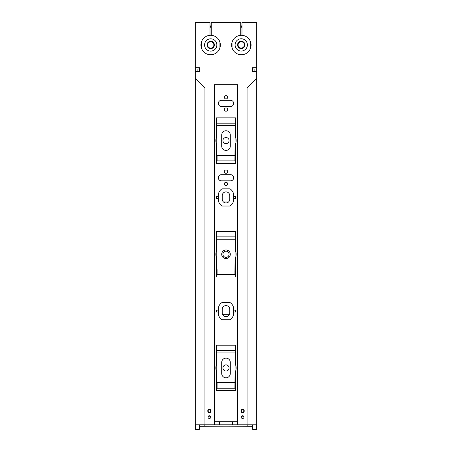 <?xml version="1.0" encoding="UTF-8"?>
<svg xmlns="http://www.w3.org/2000/svg" width="452" height="452" viewBox="0 0 452 452"><rect width="100%" height="100%" fill="white"/><g stroke="black" fill="none" stroke-linecap="round" stroke-linejoin="round"><path stroke-width="0.68" d="M222.734 314.767L229.266 314.767M208.061 416.806L210.756 416.806M241.244 416.806L243.939 416.806M222.734 201.083L229.266 201.083M199.27 71.535L199.27 68.992M195.58 424.79L199.27 424.79M199.27 424.88L199.27 429.4L195.58 429.4L199.27 429.168M252.73 424.79L252.73 429.4L256.42 429.4L256.42 424.79M252.73 71.535L252.73 68.992M216.474 385.341L216.785 385.341M235.215 385.341L235.526 385.341M252.73 424.88L256.42 424.88M216.474 123.193L235.526 123.193M216.474 271.658L216.785 271.658M235.215 271.658L235.526 271.658M216.474 350.56L235.526 350.56M228.695 142.058A3.074 3.074 0 0 0 227.475 137.888A3.074 3.074 0 0 0 223.305 139.109A3.074 3.074 0 0 0 224.525 143.278A3.074 3.074 0 0 0 228.695 142.058M228.695 255.742A3.074 3.074 0 0 0 227.475 251.572A3.074 3.074 0 0 0 223.305 252.792A3.074 3.074 0 0 0 224.525 256.962A3.074 3.074 0 0 0 228.695 255.742M216.474 157.974L216.785 157.974M235.215 157.974L235.526 157.974M216.474 236.876L235.526 236.876M223.305 366.476A3.074 3.074 0 0 0 224.525 370.646A3.074 3.074 0 0 0 228.695 369.425A3.074 3.074 0 0 0 227.475 365.256A3.074 3.074 0 0 0 223.305 366.476M195.58 424.88L195.58 429.168M199.27 426.315L226 426.196L225.994 424.79L226 426.196L247.815 426.292L247.82 424.79M204.185 426.292L204.18 424.79L204.185 426.292M252.73 429.168L256.42 429.168M252.73 426.315L247.815 426.292M225.712 173.252L226.288 173.252M201.422 41.951L201.422 48.11L201.422 41.951M250.577 48.11L250.577 41.951M241.984 27.256L240.741 27.256M211.259 27.256L210.016 27.256M210.016 26.532L211.259 26.532M240.741 26.532L241.984 26.532M210.016 25.917L211.259 25.917M240.741 25.917L241.984 25.917M241.3 410.964A1.288 1.288 0 0 0 242.594 412.258A1.288 1.288 0 0 0 243.882 410.964A1.288 1.288 0 0 0 242.594 409.676A1.288 1.288 0 0 0 241.3 410.964M210.7 410.964A1.288 1.288 0 0 0 209.406 409.676A1.288 1.288 0 0 0 208.118 410.964A1.288 1.288 0 0 0 209.406 412.258A1.288 1.288 0 0 0 210.7 410.964M244.249 410.964A1.661 1.661 0 0 0 242.594 409.309A1.661 1.661 0 0 0 240.933 410.964A1.661 1.661 0 0 0 242.594 412.625A1.661 1.661 0 0 0 244.249 410.964M211.067 410.964A1.661 1.661 0 0 0 209.406 409.309A1.661 1.661 0 0 0 207.75 410.964A1.661 1.661 0 0 0 209.406 412.625A1.661 1.661 0 0 0 211.067 410.964M256.725 78.292L256.725 424.79L247.058 424.79L247.058 87.965L256.725 78.292L256.725 71.535L252.64 71.535L252.64 67.687L256.725 67.687L256.725 22.6L241.984 22.6L241.984 35.329A9.718 9.718 0 0 1 251.08 45.03A9.718 9.718 0 0 1 241.571 54.743A9.718 9.718 0 0 1 231.656 45.443A9.718 9.718 0 0 1 240.741 35.329L240.741 22.6L211.259 22.6L211.259 35.329A9.718 9.718 0 0 1 220.344 45.443A9.718 9.718 0 0 1 210.429 54.743A9.718 9.718 0 0 1 200.92 45.03A9.718 9.718 0 0 1 210.016 35.329L210.016 22.6L195.275 22.6L195.275 67.687L199.36 67.687L199.36 71.535L195.275 71.535L195.275 67.687M204.942 424.79L204.942 87.965L195.275 78.292L195.275 424.79L247.058 424.79M237.639 421.716L214.361 421.716M197.886 71.535L197.886 68.992L199.36 68.992M195.275 71.535L195.275 78.292M237.639 424.79L237.639 84.705L214.361 84.705L214.361 424.79M210.79 417.111A1.384 1.384 0 0 1 209.406 418.49A1.384 1.384 0 0 1 208.027 417.111A1.384 1.384 0 0 1 209.406 415.727A1.384 1.384 0 0 1 210.79 417.111M241.21 417.111A1.384 1.384 0 0 1 242.594 415.727A1.384 1.384 0 0 1 243.973 417.111A1.384 1.384 0 0 1 242.594 418.49A1.384 1.384 0 0 1 241.21 417.111M254.114 71.535L254.114 68.992L252.64 68.992M256.725 71.535L256.725 67.687M229.78 199.179L229.78 195.676A3.78 3.78 0 0 0 226 191.897A3.78 3.78 0 0 0 222.22 195.676L222.22 199.179A3.78 3.78 0 0 0 226 202.954A3.78 3.78 0 0 0 229.78 199.179M218.316 199.422L218.316 195.428A7.684 7.684 0 0 1 222.068 188.829L229.932 188.829A7.684 7.684 0 0 1 233.684 195.428L233.684 199.422A7.684 7.684 0 0 1 229.932 206.022L222.068 206.022A7.684 7.684 0 0 1 218.316 199.422M222.068 302.512A7.684 7.684 0 0 0 218.316 309.111L218.316 313.106A7.684 7.684 0 0 0 222.068 319.705L229.932 319.705A7.684 7.684 0 0 0 233.684 313.106L233.684 309.111A7.684 7.684 0 0 0 229.932 302.512L222.068 302.512M229.78 309.354L229.78 312.857A3.78 3.78 0 0 1 226 316.637A3.78 3.78 0 0 1 222.22 312.857L222.22 309.354A3.78 3.78 0 0 1 226 305.58A3.78 3.78 0 0 1 229.78 309.354M221.39 106.48A3.074 3.074 0 0 1 218.316 103.406A3.074 3.074 0 0 1 221.39 100.333L230.61 100.333A3.074 3.074 0 0 1 233.684 103.406A3.074 3.074 0 0 1 230.61 106.48L221.39 106.48M226 98.92A1.661 1.661 0 0 1 224.339 97.265A1.661 1.661 0 0 1 226 95.604A1.661 1.661 0 0 1 227.661 97.265A1.661 1.661 0 0 1 226 98.92M226 111.209A1.661 1.661 0 0 1 224.339 109.553A1.661 1.661 0 0 1 226 107.892A1.661 1.661 0 0 1 227.661 109.553A1.661 1.661 0 0 1 226 111.209M233.684 198.394L235.526 198.394L235.526 196.456L233.684 196.456M218.316 196.456L216.474 196.456L216.474 198.394L218.316 198.394M218.316 310.14L216.474 310.14L216.474 312.078L218.316 312.078M233.684 312.078L235.526 312.078L235.526 310.14L233.684 310.14M226 173.274A1.661 1.661 0 0 0 227.661 171.619A1.661 1.661 0 0 0 226 169.958A1.661 1.661 0 0 0 224.339 171.619A1.661 1.661 0 0 0 226 173.274M226 185.569A1.661 1.661 0 0 0 227.661 183.907A1.661 1.661 0 0 0 226 182.246A1.661 1.661 0 0 0 224.339 183.907A1.661 1.661 0 0 0 226 185.569M230.61 174.687L221.39 174.687A3.074 3.074 0 0 0 218.316 177.76A3.074 3.074 0 0 0 221.39 180.834L230.61 180.834A3.074 3.074 0 0 0 233.684 177.76A3.074 3.074 0 0 0 230.61 174.687M236.142 367.951A10.142 10.142 0 0 0 235.526 364.476L235.526 345.215L216.474 345.215L216.474 364.476A10.142 10.142 0 0 0 216.474 371.425L216.474 390.686L235.526 390.686L235.526 371.425A10.142 10.142 0 0 0 236.142 367.951M236.142 254.267A10.142 10.142 0 0 0 235.526 250.792L235.526 231.531L216.474 231.531L216.474 250.792A10.142 10.142 0 0 0 216.474 257.742L216.474 277.003L235.526 277.003L235.526 257.742A10.142 10.142 0 0 0 236.142 254.267M236.142 140.583A10.142 10.142 0 0 0 235.526 137.109L235.526 117.848L216.474 117.848L216.474 137.109A10.142 10.142 0 0 0 216.474 144.058L216.474 163.319L235.526 163.319L235.526 144.058A10.142 10.142 0 0 0 236.142 140.583M243.018 41.674A3.689 3.689 0 0 1 244.481 46.675A3.689 3.689 0 0 1 239.481 48.144A3.689 3.689 0 0 1 238.012 43.143A3.689 3.689 0 0 1 243.018 41.674M242.758 42.143A3.147 3.147 0 0 1 244.012 46.42A3.147 3.147 0 0 1 239.735 47.675A3.147 3.147 0 0 1 238.481 43.398A3.147 3.147 0 0 1 242.758 42.143M238.3 50.302A6.147 6.147 0 0 1 235.854 41.963A6.147 6.147 0 0 1 244.193 39.516A6.147 6.147 0 0 1 246.639 47.855A6.147 6.147 0 0 1 238.3 50.302M243.978 35.668L238.605 35.714M232.051 47.81L232.012 42.386M250.493 48.364L250.442 41.561M230.3 135.052L230.3 146.115A4.3 4.3 0 0 1 226 150.414A4.3 4.3 0 0 1 221.7 146.115L221.7 135.052A4.3 4.3 0 0 1 226 130.752A4.3 4.3 0 0 1 230.3 135.052M235.215 160.827L234.91 160.827L235.215 125.532L216.785 125.532L216.785 155.946L217.09 155.946L217.09 160.827L216.785 160.861L235.215 160.861L235.215 157.714L234.91 157.714M216.785 160.827L216.785 157.714L217.09 157.714M230.3 362.419L230.3 373.482A4.3 4.3 0 0 1 226 377.782A4.3 4.3 0 0 1 221.7 373.482L221.7 362.419A4.3 4.3 0 0 1 226 358.12A4.3 4.3 0 0 1 230.3 362.419M235.215 388.195L234.91 388.195L235.215 352.893L216.785 352.893L216.785 383.313L217.09 383.313L217.09 388.195L216.785 388.228L235.215 388.228L235.215 385.076L234.91 385.076M216.785 388.195L216.785 385.076L217.09 385.076M221.7 254.267A4.3 4.3 0 0 0 226 258.567A4.3 4.3 0 0 0 230.3 254.267A4.3 4.3 0 0 0 226 249.967A4.3 4.3 0 0 0 221.7 254.267M235.215 274.511L234.91 274.511L235.215 239.21L216.785 239.21L216.785 269.629L217.09 269.629L217.09 274.511L216.785 274.545L235.215 274.545L235.215 271.398L234.91 271.398M216.785 274.511L216.785 271.398L217.09 271.398M212.474 41.725A3.689 3.689 0 0 1 213.943 46.725A3.689 3.689 0 0 1 208.937 48.194A3.689 3.689 0 0 1 207.468 43.189A3.689 3.689 0 0 1 212.474 41.725M212.214 42.194A3.147 3.147 0 0 1 213.468 46.466A3.147 3.147 0 0 1 209.197 47.72A3.147 3.147 0 0 1 207.943 43.448A3.147 3.147 0 0 1 212.214 42.194M207.762 50.353A6.147 6.147 0 0 1 205.315 42.013A6.147 6.147 0 0 1 213.649 39.567A6.147 6.147 0 0 1 216.096 47.906A6.147 6.147 0 0 1 207.762 50.353M213.536 35.753L207.824 35.731M201.502 41.714L201.473 48.262M219.938 42.206L219.909 47.94M216.977 421.716L216.977 424.79M219.35 421.716L219.35 424.79M232.65 421.716L232.65 424.79M235.023 421.716L235.023 424.79M235.215 155.33L216.785 155.33M235.215 382.697L216.785 382.697M235.215 269.013L216.785 269.013"/></g></svg>
